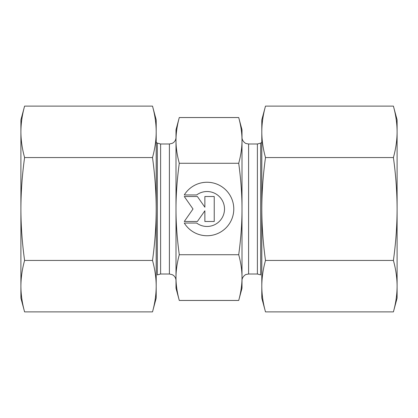 <?xml version="1.0" encoding="UTF-8"?>
<svg xmlns="http://www.w3.org/2000/svg" width="418" height="418" viewBox="0 0 418 418"><rect width="100%" height="100%" fill="white"/><g stroke="black" fill="none" stroke-linecap="round" stroke-linejoin="round"><path stroke-width="0.63" d="M184.275 194.955A26.747 26.747 0 0 1 224.429 188.68A26.747 26.747 0 0 1 224.429 229.32A26.747 26.747 0 0 1 184.275 223.045L196.638 223.045A17.478 17.478 0 0 0 219.988 197.265A17.478 17.478 0 0 0 196.638 194.955L184.275 194.955M204.872 196.517L214.235 196.517L214.235 221.483L204.872 221.483L204.872 210.787L197.385 221.483L184.275 221.483L193.017 209L184.275 196.517L197.385 196.517L204.872 207.213L204.872 196.517M175.999 280.609L175.999 137.391C175.957 139.481 175.132 141.2 173.527 142.543L172.305 143.317L169.4 143.991L169.4 274.009L172.305 274.683L173.527 275.457C175.132 276.8 175.957 278.519 175.999 280.609M179.285 300.453L175.999 288.201L175.999 129.799L179.285 117.547C177.07 125.729 175.978 133.347 175.999 140.411C175.978 147.47 177.07 155.094 179.285 163.276C177.07 179.636 175.978 194.877 175.999 209C175.978 223.123 177.07 238.364 179.285 254.724C177.07 262.906 175.978 270.53 175.999 277.589C175.978 284.653 177.07 292.271 179.285 300.453L238.715 300.453C240.93 292.271 242.022 284.653 242.001 277.589C242.022 270.53 240.93 262.906 238.715 254.724C240.93 238.364 242.022 223.123 242.001 209C242.022 194.877 240.93 179.636 238.715 163.276C240.93 155.094 242.022 147.47 242.001 140.411L242.001 288.201L238.715 300.453M179.285 254.724L238.715 254.724M179.285 163.276L238.715 163.276M238.715 117.547L242.001 129.799L242.001 140.411C242.022 133.347 240.93 125.729 238.715 117.547L179.285 117.547M24.594 311.885L20.9 298.102L20.9 119.898L24.594 106.115C22.17 114.877 20.937 123.451 20.9 131.837C20.937 140.223 22.17 148.792 24.594 157.56C22.17 175.085 20.937 192.233 20.9 209C20.937 225.767 22.17 242.915 24.594 260.44C22.17 269.208 20.937 277.777 20.9 286.163C20.937 294.549 22.17 303.123 24.594 311.885L152.507 311.885C154.932 303.123 156.165 294.549 156.201 286.163C156.165 277.777 154.932 269.208 152.507 260.44C154.932 242.915 156.165 225.767 156.201 209L156.201 298.102L152.507 311.885M152.507 157.56C154.932 148.792 156.165 140.223 156.201 131.837L156.201 209C156.165 192.233 154.932 175.085 152.507 157.56L24.594 157.56M152.507 106.115L156.201 119.898L156.201 131.837C156.165 123.451 154.932 114.877 152.507 106.115L24.594 106.115M152.507 260.44L24.594 260.44M393.406 106.115L397.1 119.898L397.1 298.102L393.406 311.885C395.83 303.123 397.063 294.549 397.1 286.163C397.063 277.777 395.83 269.208 393.406 260.44C395.83 242.915 397.063 225.767 397.1 209C397.063 192.233 395.83 175.085 393.406 157.56C395.83 148.792 397.063 140.223 397.1 131.837C397.063 123.451 395.83 114.877 393.406 106.115L265.493 106.115C263.068 114.877 261.835 123.451 261.799 131.837L261.799 119.898L265.493 106.115M265.493 260.44C263.068 269.208 261.835 277.777 261.799 286.163L261.799 209C261.835 225.767 263.068 242.915 265.493 260.44L393.406 260.44M265.493 311.885L261.799 298.102L261.799 286.163C261.835 294.549 263.068 303.123 265.493 311.885L393.406 311.885M261.799 131.837C261.835 140.223 263.068 148.792 265.493 157.56C263.068 175.085 261.835 192.233 261.799 209L261.799 131.837M265.493 157.56L393.406 157.56M169.4 274.009L160.606 274.009L160.606 143.991L169.4 143.991M160.606 143.991L157.309 143.108L157.309 274.892L160.606 274.009M260.691 209L260.691 143.108L257.394 143.991L257.394 274.009L260.691 274.892L260.691 209M257.394 274.009L248.6 274.009L248.6 143.991L257.394 143.991M157.309 143.108L156.201 142.465M260.691 143.108L261.799 142.465M248.6 143.991L246.265 143.562C245.946 143.808 241.886 141.284 242.001 137.391M248.6 274.009L246.265 274.438C245.946 274.192 241.886 276.716 242.001 280.609"/></g></svg>
